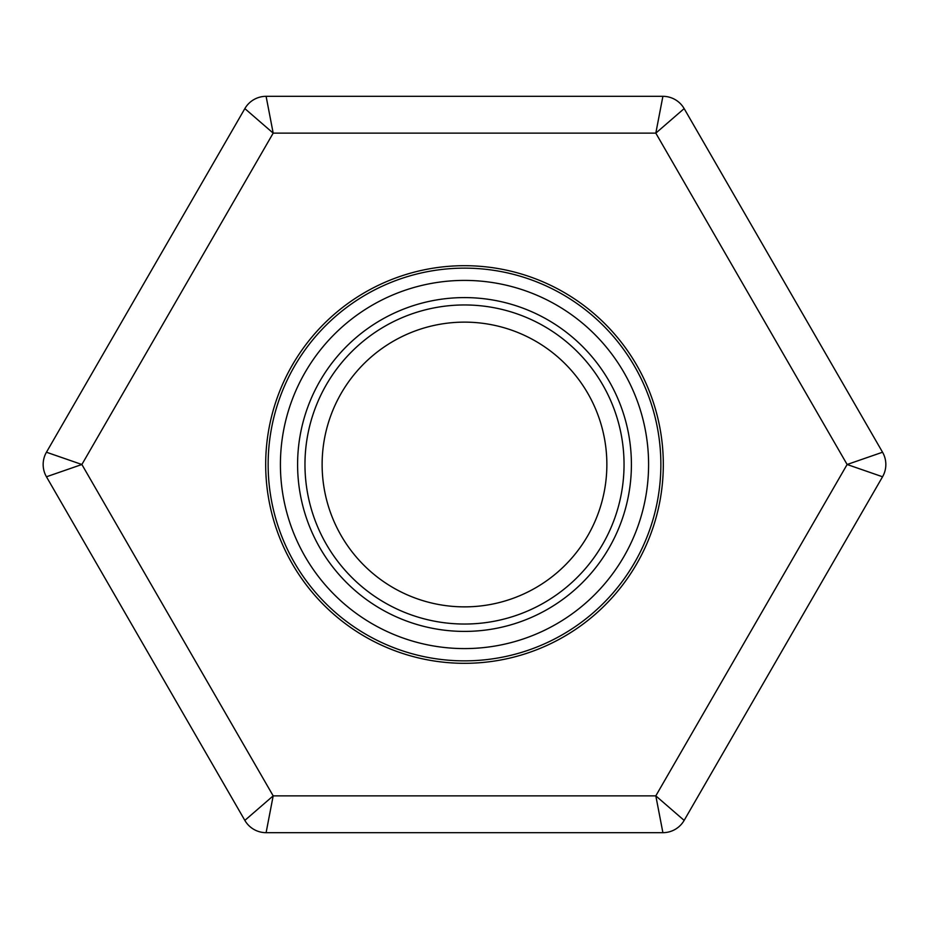 <?xml version="1.0" encoding="UTF-8"?>
<svg xmlns="http://www.w3.org/2000/svg" width="929" height="929" viewBox="0 0 929 929"><rect width="100%" height="100%" fill="white"/><g stroke="black" fill="none" stroke-linecap="round" stroke-linejoin="round"><path stroke-width="1.39" d="M648.593 464.5A184.093 184.093 0 0 1 372.459 623.928A184.093 184.093 0 0 1 372.459 305.072A184.093 184.093 0 0 1 648.593 464.5M660.867 464.5A196.367 196.367 0 0 1 366.316 634.553A196.367 196.367 0 0 1 366.316 294.447A196.367 196.367 0 0 1 660.867 464.5M631.406 464.5A166.906 166.906 0 0 1 381.041 609.041A166.906 166.906 0 0 1 381.041 319.959A166.906 166.906 0 0 1 631.406 464.5M624.044 464.5A159.544 159.544 0 0 1 384.734 602.666A159.544 159.544 0 0 1 384.734 326.334A159.544 159.544 0 0 1 624.044 464.5M606.858 464.5A142.358 142.358 0 0 1 393.315 587.79A142.358 142.358 0 0 1 393.315 341.21A142.358 142.358 0 0 1 606.858 464.5M244.85 820.4L46.45 476.774A24.549 24.549 0 0 1 46.45 452.226L244.85 108.6A24.549 24.549 0 0 1 266.1 96.326L662.9 96.326L655.816 133.137L273.184 133.137L266.1 96.326A24.549 24.549 0 0 0 244.85 108.6L273.184 133.137L81.88 464.5L46.45 452.226A24.549 24.549 0 0 0 46.45 476.774L81.88 464.5L273.184 795.863L244.85 820.4A24.549 24.549 0 0 0 266.1 832.674L662.9 832.674A24.549 24.549 0 0 0 684.15 820.4L655.816 795.863L847.12 464.5L655.816 133.137L684.15 108.6L882.55 452.226L847.12 464.5L882.55 476.774L684.15 820.4A24.549 24.549 0 0 1 662.9 832.674L655.816 795.863L273.184 795.863L266.1 832.674A24.549 24.549 0 0 1 244.85 820.4M464.5 663.318A198.818 198.818 0 0 1 292.321 365.097A198.818 198.818 0 0 1 636.679 365.097A198.818 198.818 0 0 1 464.5 663.318M684.15 108.6A24.549 24.549 0 0 0 662.9 96.326A24.549 24.549 0 0 1 684.15 108.6M882.55 476.774A24.549 24.549 0 0 0 882.55 452.226A24.549 24.549 0 0 1 882.55 476.774"/></g></svg>

